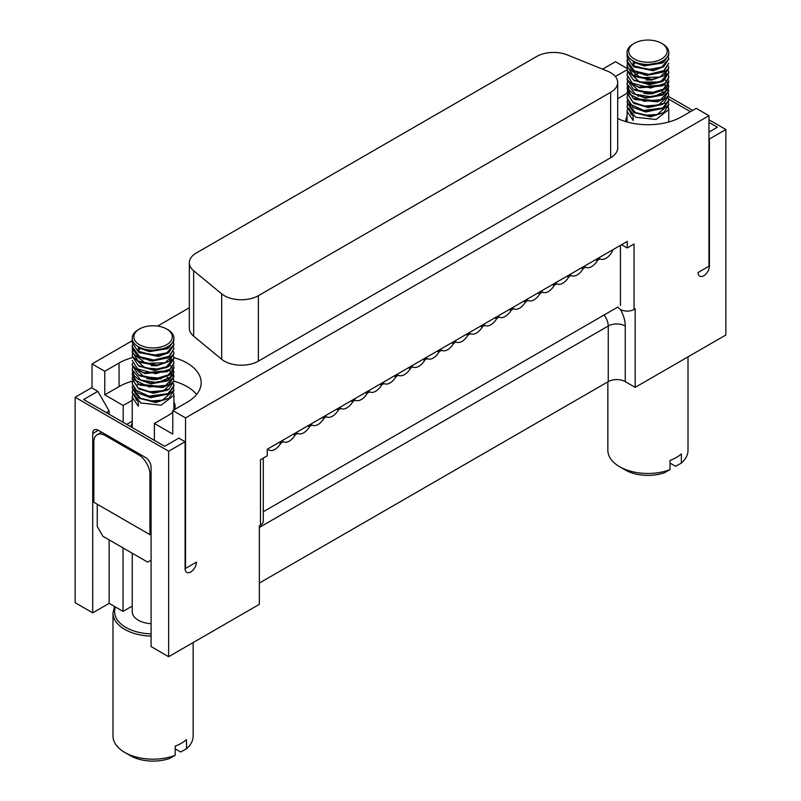 <?xml version="1.0" encoding="UTF-8"?>
<svg xmlns="http://www.w3.org/2000/svg" width="801" height="801" viewBox="0 0 801 801"><rect width="100%" height="100%" fill="white"/><g stroke="black" fill="none" stroke-linecap="round" stroke-linejoin="round"><path stroke-width="1.2" d="M668.755 96.551L692.705 110.378M708.965 119.77L725.856 129.522L725.856 334.998L635.183 387.354L635.183 308.826L634.042 309.476A9.622 5.557 180 0 1 617.951 306.993L263.279 511.759M620.405 309.456A24.04 13.877 60 0 1 625.261 325.997A12.025 6.939 0 0 0 608.259 325.997L608.259 381.626A12.025 6.939 180 0 1 625.261 381.626L635.183 387.354M725.856 129.522L709.426 139.004L709.426 265.962A8.01 4.626 -60 0 1 705.921 274.022A8.01 4.626 -60 0 1 699.744 276.175A8.01 4.626 -60 0 1 698.082 272.51L708.965 266.222L708.965 115.714L696.219 108.345L681.931 116.596A48.09 27.765 180 0 1 617.681 118.548M708.965 132.075L717.356 127.229L708.965 122.383M668.705 99.144L690.432 111.689M608.259 381.626L259.334 583.078M621.576 244.695L627.243 247.97L627.243 241.421L267.264 449.251L267.264 455.799L260.465 459.724L260.465 525.166L259.334 525.816L259.334 604.344L168.651 656.7L151.089 646.557L151.089 467.253A8.01 4.626 60 0 0 145.422 457.431L98.383 430.277L92.716 433.551A8.01 4.626 60 0 1 94.368 429.877A8.01 4.626 60 0 1 98.383 430.277M75.144 397.226L91.574 387.744L97.812 391.339L83.644 399.519L164.686 446.307L178.853 438.127L185.091 441.731L168.651 451.213L75.144 397.226L75.144 602.712L92.716 612.855L92.716 433.551M168.651 451.213L168.651 656.7M123.034 547.904L123.034 611.383L109.146 603.363L92.716 612.855M132.235 606.067L123.034 611.383M109.146 539.884L109.146 603.363M109.146 414.247L109.146 410.973L106.313 412.605M708.965 115.714L185.542 417.912L185.542 568.42L196.425 562.142A8.01 4.626 -60 0 1 192.921 570.202A8.01 4.626 -60 0 1 186.753 572.355A8.01 4.626 -60 0 1 185.091 568.68L185.091 441.731M97.812 391.339L109.146 410.973M607.859 381.857L607.859 450.342A40.07 23.139 0 0 0 619.594 466.703A40.07 23.139 0 0 0 670.026 469.636L670.026 460.475A40.07 23.139 -0 0 0 681.361 453.937L681.361 463.098A40.07 23.139 -0 0 0 688.009 450.342L688.009 356.856M619.594 466.703L625.261 469.967A32.06 18.513 180 0 0 664.209 472.83L670.026 469.636M627.273 68.546L615.458 61.727L602.572 69.166M627.243 247.97L634.042 244.035L634.042 309.476M132.235 340.715L92.035 363.924L92.035 388.004M189.316 307.754L157.597 326.067M681.361 463.098L675.543 466.282L670.026 463.098M260.465 525.166A9.622 5.557 -0 0 0 263.279 521.241L263.279 458.102M97.251 504.219L97.251 526.477L102.918 536.29L147.684 562.142L151.089 560.179M151.089 623.689A20.836 12.035 180 0 1 132.235 611.714L132.235 553.211M151.089 636.124A40.07 23.139 180 0 1 124.736 629.376A40.07 23.139 180 0 1 112.991 613.015L112.991 736.049A40.07 23.139 -0 0 0 124.736 752.399A40.07 23.139 0 0 0 175.169 755.343L175.169 746.182A40.07 23.139 -0 0 0 186.503 739.643L186.503 748.805A40.07 23.139 -0 0 0 193.141 736.049L193.141 642.562M124.736 752.399A40.07 23.139 -0 0 0 124.736 752.409L130.403 755.673A32.06 18.513 180 0 0 169.351 758.537L175.169 755.343M615.338 76.516L627.113 69.717M132.315 357.626A48.09 27.765 0 0 0 119.069 363.033L104.781 371.284L92.035 363.924M185.542 417.912L172.786 410.543L187.074 402.302A48.09 27.765 0 0 0 201.161 382.668A48.09 27.765 0 0 0 173.887 357.647M617.681 82.503L617.681 147.945A24.04 13.877 180 0 1 610.642 157.757L258.363 361.141L258.363 295.699A24.04 13.877 180 0 1 221.667 293.847L193.662 270.758A24.04 13.877 180 0 1 189.316 262.788A24.04 13.877 180 0 1 196.355 252.976L536.64 56.511A24.04 13.877 180 0 1 567.428 54.959L607.428 71.129A24.04 13.877 180 0 1 617.681 82.503A24.04 13.877 180 0 1 610.642 92.315L258.363 295.699M189.316 262.788L189.316 328.23A24.04 13.877 -0 0 0 193.662 336.19L221.667 359.289A24.04 13.877 0 0 0 258.363 361.141M617.681 98.723L627.093 93.286M627.113 93.276L627.934 92.806M625.981 121.662A22.038 12.726 180 0 1 625.891 120.52A22.038 12.726 180 0 1 627.093 116.375M172.786 411.904A22.038 12.726 180 0 1 168.651 415.228L154.373 423.469L172.786 434.102L172.786 410.543M154.373 423.469L154.373 440.35M620.445 245.346L620.445 305.551M104.781 371.284L104.781 394.843L119.069 386.593L119.069 363.033M123.204 422.357L123.204 405.476L104.781 394.843M186.503 748.805L180.686 751.989L175.169 748.805M196.615 394.452A48.09 27.765 0 0 0 173.907 381.206M161.231 378.863A48.09 27.765 0 0 0 159.219 378.693M148.726 378.583A48.09 27.765 0 0 0 146.723 378.703M132.415 381.156A48.09 27.765 0 0 0 119.069 386.593M123.204 405.476L132.235 400.26M173.907 402.082A22.038 12.726 180 0 1 175.109 406.227A22.038 12.726 180 0 1 174.278 409.691M105.181 435.514L138.613 454.818A16.03 9.252 60 0 1 149.947 474.452L149.947 534.657L93.847 502.257L93.847 442.052A16.03 9.252 60 0 1 97.161 434.723A16.03 9.252 60 0 1 105.181 435.514L106.313 434.853M154.373 439.869A22.038 12.726 180 0 1 153.572 439.889M131.034 426.883A22.038 12.726 180 0 1 132.235 423.028M132.235 421.206L126.718 424.39M151.089 533.997L149.947 534.657M613.186 249.542A12.025 6.939 -60 0 1 600.229 258.993A1.282 0.741 120 0 0 599.619 259.073L597.977 260.015A1.282 0.741 120 0 0 597.366 260.655A12.025 6.939 -60 0 1 585.831 267.304A1.282 0.741 120 0 0 585.221 267.384L583.589 268.335A1.282 0.741 120 0 0 582.968 268.966A12.025 6.939 -60 0 1 571.443 275.624A1.282 0.741 120 0 0 570.823 275.694L569.191 276.645A1.282 0.741 120 0 0 568.57 277.276A12.025 6.939 -60 0 1 557.045 283.934A1.282 0.741 120 0 0 556.435 284.005L554.793 284.956A1.282 0.741 120 0 0 554.182 285.587A12.025 6.939 -60 0 1 542.647 292.245A1.282 0.741 120 0 0 542.037 292.315L540.395 293.266A1.282 0.741 120 0 0 539.784 293.897A12.025 6.939 -60 0 1 528.26 300.555A1.282 0.741 120 0 0 527.639 300.625L526.007 301.576A1.282 0.741 120 0 0 525.386 302.207A12.025 6.939 -60 0 1 513.862 308.866A1.282 0.741 120 0 0 513.241 308.936L511.609 309.887A1.282 0.741 120 0 0 510.998 310.518A12.025 6.939 -60 0 1 499.464 317.176A1.282 0.741 120 0 0 498.853 317.246L497.211 318.197A1.282 0.741 120 0 0 496.6 318.828A12.025 6.939 -60 0 1 485.076 325.486A1.282 0.741 120 0 0 484.455 325.556L482.823 326.508A1.282 0.741 120 0 0 482.202 327.138A12.025 6.939 -60 0 1 470.678 333.797A1.282 0.741 120 0 0 470.057 333.877L468.425 334.818A1.282 0.741 120 0 0 467.814 335.449A12.025 6.939 -60 0 1 456.28 342.107A1.282 0.741 120 0 0 455.669 342.187L454.027 343.128A1.282 0.741 120 0 0 453.416 343.759A12.025 6.939 -60 0 1 441.882 350.417A1.282 0.741 120 0 0 441.271 350.498L439.639 351.439L438.167 350.588M267.724 448.991A12.025 6.939 120 0 0 268.906 450.012A12.025 6.939 120 0 0 280.68 443.484A1.282 0.741 -60 0 1 281.291 442.853L282.933 441.912A1.282 0.741 -60 0 1 283.544 441.832A12.025 6.939 120 0 0 295.078 435.173A1.282 0.741 -60 0 1 295.689 434.542L297.321 433.601A1.282 0.741 -60 0 1 297.942 433.521A12.025 6.939 120 0 0 309.466 426.863A1.282 0.741 -60 0 1 310.087 426.232L311.719 425.291A1.282 0.741 -60 0 1 312.33 425.211A12.025 6.939 120 0 0 323.864 418.553A1.282 0.741 -60 0 1 324.475 417.922L326.117 416.981A1.282 0.741 -60 0 1 326.728 416.9A12.025 6.939 120 0 0 338.262 410.242A1.282 0.741 -60 0 1 338.873 409.611L340.505 408.67A1.282 0.741 -60 0 1 341.126 408.59A12.025 6.939 120 0 0 352.65 401.932A1.282 0.741 -60 0 1 353.271 401.301L354.903 400.36A1.282 0.741 -60 0 1 355.514 400.28A12.025 6.939 120 0 0 367.048 393.621A1.282 0.741 -60 0 1 367.659 392.991L369.301 392.049A1.282 0.741 -60 0 1 369.912 391.969A12.025 6.939 120 0 0 381.446 385.311A1.282 0.741 -60 0 1 382.057 384.68L383.689 383.739A1.282 0.741 -60 0 1 384.31 383.659A12.025 6.939 120 0 0 395.834 377.001A1.282 0.741 -60 0 1 396.455 376.37L398.087 375.429A1.282 0.741 -60 0 1 398.698 375.349A12.025 6.939 120 0 0 410.232 368.69A1.282 0.741 -60 0 1 410.843 368.06L412.485 367.118A1.282 0.741 -60 0 1 413.096 367.038A12.025 6.939 120 0 0 424.63 360.38A1.282 0.741 -60 0 1 425.241 359.749L426.873 358.808A1.282 0.741 -60 0 1 427.494 358.728A12.025 6.939 120 0 0 439.018 352.07A1.282 0.741 -60 0 1 439.639 351.439M668.455 107.184L668.755 109.617L655.979 119.489L635.734 117.276L627.093 106.763L627.343 104.811M646.467 93.837L651.804 93.857M638.397 96.03L637.876 96.22M627.103 107.184L633.201 116.596L633.201 120.52L627.093 111.529L627.343 109.567M631.188 114.413L629.446 108.756M629.816 107.184L630.587 105.552M664.66 102.858L665.951 104.851M627.093 102.598L633.331 112.05L650.772 116.185L663.719 112.631L650.572 116.826L634.232 112.581M643.964 93.517L646.457 93.216M662.888 108.365L645.636 111.99L633.13 107.464L645.356 111.349L663.789 107.835L668.765 100.596L668.354 98.393M662.067 91.614L664.389 93.467M627.103 93.437L633.201 102.758L648.159 106.923L663.869 103.399L662.167 104.46L648.249 107.554L634.092 103.289M663.699 98.803L657.421 101.887L634.973 99.474L633.271 98.413L658.602 101.066L663.699 98.803L668.765 91.154M664.48 84.485L666.132 87.089M666.302 87.649L665.13 92.626M663.939 94.097L662.247 95.159L645.646 98.143L633.1 93.597L645.246 97.492L663.939 94.097L668.755 86.608M644.435 75.084L647.208 74.763M662.787 90.233L651.814 93.857L635.043 90.273L633.351 89.211L652.174 93.206L663.689 89.702L667.343 86.428L668.765 81.972M663.869 84.886L662.177 85.947L639.789 87.84L633.1 84.505L638.777 87.069L663.869 84.886L668.765 77.437M664.62 70.798L665.941 72.781M666.292 73.812L662.888 81.081M627.103 70.528L633.281 79.91L649.481 84.095L663.789 80.551L662.097 81.612L649.421 84.736L634.172 80.44M663.719 75.835L651.734 80.02L634.893 76.526L633.201 75.474L652.204 79.359L663.719 75.835L668.765 68.255M663.919 71.259L662.227 72.32L646.998 75.384L634.823 71.73L633.13 70.668L646.757 74.743L663.919 71.259L668.765 63.259L663.829 70.608L648.68 74.343L634.442 70.919L627.093 60.986L627.333 59.024M662.667 43.955L661.536 43.304A19.234 11.104 0 0 0 634.332 43.304A19.234 11.104 0 0 0 634.332 59.004A19.234 11.104 0 0 0 661.536 59.004A19.234 11.104 0 0 0 661.536 43.304L662.667 43.955A20.836 12.035 180 0 1 668.765 52.465A20.836 12.035 180 0 1 647.929 64.491A20.836 12.035 180 0 1 627.093 52.465L627.093 57.061L633.331 66.343L653.936 70.067L663.809 66.693L653.336 70.748L634.222 66.873M663.919 61.987L662.227 63.049L644.264 65.932L634.833 62.648L633.201 65.552L633.201 61.627L643.684 65.251L663.919 61.987L668.765 54.899L668.765 52.465M668.445 56.851L668.765 58.823L661.746 67.084L648.279 69.567L633.201 65.552M668.455 66.052L668.765 68.025L660.114 77.006L640.6 77.677L627.253 67.214L627.343 63.679M668.445 70.458L668.765 72.42L661.316 81.031L652.204 83.284L639.679 82.183L627.093 70.248L627.333 68.285M668.465 75.154L668.765 77.116L665.451 83.284L650.512 88.01L632.289 83.174L627.093 74.733L627.343 72.771M668.445 79.71L668.765 81.672L663.248 89.191L652.805 92.315L638.777 90.994L627.093 79.479L627.343 77.507M665.01 79.699L666.332 80.861M667.243 81.922L668.765 86.208L667.343 90.353L652.735 97.081L635.453 94.298L627.093 83.855L627.343 81.902M668.445 88.951L668.765 90.924L660.595 99.674L644.074 101.276L629.206 94.158L627.093 88.591L627.343 86.628M668.455 93.347L668.765 95.309L658.602 104.991L644.194 106.052L633.01 102.168L627.093 93.096L627.333 91.134M646.207 80.01L651.804 80.01M668.455 98.092L668.765 100.065L662.767 107.955L643.664 110.408L629.946 104.07L627.093 97.692L627.343 95.719M668.445 102.558L668.765 104.52L657.271 114.453L645.356 115.274L635.503 112.671L627.093 102.358L627.333 100.395M663.719 112.631L668.755 104.871M627.103 98.052L633.13 107.464M663.909 93.497L662.667 92.786M658.822 81.982L639.328 82.082M663.869 103.399L668.765 95.309M627.093 88.591L633.271 98.413M638.507 73.141L633.421 75.494M627.103 84.265L629.206 90.223L633.1 93.597M627.093 79.699L633.351 89.211M627.103 75.144L633.1 84.505M663.789 80.551L668.755 72.801M627.103 65.982L633.201 75.474M627.443 59.404L627.253 63.289L633.13 70.668M663.809 66.693L668.765 59.074M627.093 52.465A20.836 12.035 180 0 1 633.201 43.955L634.332 43.304M173.597 392.89L173.887 395.324L161.111 405.196L140.866 402.983L132.235 392.47L132.485 390.518M151.609 379.544L156.936 379.564M132.235 374.578L138.413 384.12L136.28 385.722M132.245 392.89L138.333 402.302L138.333 406.227L132.235 397.236L132.485 395.273M136.32 400.12L134.588 394.462M134.948 392.89L135.729 391.258M132.235 388.305L138.473 397.757L155.915 401.892L168.861 398.337L155.704 402.523L139.364 398.287M149.106 379.223L151.599 378.923M168.02 394.072L150.778 397.696L138.263 393.171L150.488 397.056L168.931 393.541L173.907 386.302L173.497 384.1M167.199 377.321L169.351 378.993M132.235 379.133L138.333 388.465L153.301 392.63L169.001 389.106L167.309 390.167L153.391 393.261L139.234 388.996M167.93 385.041L162.553 387.584L140.105 385.181L138.413 384.12L163.734 386.773L168.831 384.51L173.907 376.86M169.622 370.192L171.264 372.795M171.434 373.356L170.263 378.332M169.081 379.804L167.379 380.865L150.788 383.849L138.243 379.304L150.378 383.198L169.081 379.804L173.897 372.315M149.567 360.79L152.34 360.47M168.831 375.409L156.946 379.564L140.185 375.979L138.493 374.918L157.316 378.913L168.831 375.409L172.485 372.125L173.897 367.679M169.001 370.593L167.309 371.654L144.931 373.546L138.243 370.212L143.92 372.775L169.001 370.593L173.897 363.143M169.762 356.505L171.084 358.488M171.434 359.519L168.02 366.788M132.235 356.235L138.413 365.616L154.613 369.802L168.931 366.257L167.229 367.319L154.563 370.442L139.314 366.147M168.851 361.541L156.876 365.727L140.035 362.232L138.333 361.181L157.346 365.066L168.851 361.541L173.907 353.962M169.061 356.966L167.359 358.027L152.14 361.081L139.955 357.436L138.263 356.375L151.89 360.44L169.061 356.966L173.907 348.966L168.971 356.315L153.822 360.05L139.584 356.625L132.235 346.693L132.475 344.73M168.01 352.951L158.468 356.455L139.364 352.58M169.061 347.694L167.369 348.755L149.407 351.639L139.965 348.355L138.333 351.259L138.333 347.334L148.816 350.958L169.061 347.694L173.907 340.605L173.907 338.172A20.836 12.035 180 0 1 153.071 350.197A20.836 12.035 180 0 1 132.235 338.172A20.836 12.035 180 0 1 138.333 329.662L139.464 329.011A19.234 11.104 0 0 0 139.464 344.71A19.234 11.104 0 0 0 166.668 344.71A19.234 11.104 0 0 0 166.668 329.011L167.799 329.662A20.836 12.035 180 0 1 173.907 338.172M173.587 342.558L173.907 344.53L166.888 352.79L153.412 355.274L138.333 351.259M173.597 347.013L173.907 348.966M173.597 351.759L173.907 353.732L165.246 362.713L145.732 363.384L132.395 352.921L132.485 349.386M173.587 356.165L173.907 358.127L166.448 366.738L157.346 368.991L144.811 367.889L132.235 355.954L132.475 353.992M173.597 360.861L173.907 362.813L170.583 368.991L155.644 373.717L137.432 368.881L132.235 360.44L138.243 370.212M173.577 365.416L173.907 367.379L168.39 374.898L157.947 378.012L143.92 376.7L132.235 365.186L132.475 363.213M170.152 365.406L171.474 366.568M172.385 367.629L173.907 371.914L172.485 376.059L157.877 382.788L140.596 380.004L132.235 369.561L132.475 367.609M173.587 374.658L173.907 376.63L165.737 385.381L149.216 386.983L134.348 379.864L132.235 374.297L132.485 372.325M173.587 379.053L173.907 381.016L163.734 390.698L149.336 391.759L138.142 387.874L132.235 378.803L132.475 376.84M151.339 365.717L156.946 365.717M173.597 383.799L173.907 385.772L167.9 393.661L148.806 396.115L135.079 389.777L132.235 383.399L132.485 381.426M173.577 388.265L173.907 390.227L162.413 400.16L150.488 400.981L140.636 398.377L132.235 388.064L132.475 386.102M168.861 398.337L173.897 390.578M132.235 383.759L138.263 393.171M169.051 379.203L167.799 378.493M169.001 389.106L173.907 381.016M143.649 358.848L143.119 359.038M132.245 369.972L134.348 375.929L138.243 379.304M132.235 365.406L138.493 374.918M168.931 366.257L173.897 358.508M132.235 351.689L138.333 361.181M132.576 345.111L132.395 348.996L138.263 356.375M132.235 338.172L132.235 342.768L138.473 352.05L159.069 355.774L168.971 352.39L173.897 344.78M167.799 329.662L166.668 329.011A19.234 11.104 0 0 0 139.464 329.011M625.261 325.997L625.261 381.626M604.004 315.043A12.025 6.939 60 0 1 608.259 325.997L259.334 527.458M115.464 607.018A38.468 22.208 0 0 0 125.867 627.413A38.468 22.208 0 0 0 151.089 633.891M610.642 92.315L610.642 157.757M221.667 293.847L221.667 359.289M193.662 270.758L193.662 336.19M138.613 454.818L139.754 454.167M151.089 473.791L149.947 474.452M598.517 258.012L600.229 258.993M598.137 258.222L599.619 259.073M596.505 259.174L597.977 260.015M595.654 259.664L597.366 260.655M584.119 266.322L585.831 267.304M583.749 266.533L585.221 267.384M582.107 267.484L583.589 268.335M581.256 267.975L582.968 268.966M569.721 274.633L571.443 275.624M569.351 274.843L570.823 275.694M567.719 275.794L569.191 276.645M566.858 276.285L568.57 277.276M555.333 282.943L557.045 283.934M554.953 283.154L556.435 284.005M553.321 284.105L554.793 284.956M552.47 284.595L554.182 285.587M540.935 291.254L542.647 292.245M540.565 291.464L542.037 292.315M538.923 292.415L540.395 293.266M538.072 292.906L539.784 293.897M526.537 299.564L528.26 300.555M526.167 299.774L527.639 300.625M524.535 300.725L526.007 301.576M523.674 301.216L525.386 302.207M512.149 307.874L513.862 308.866M511.769 308.085L513.241 308.936M510.137 309.036L511.609 309.887M509.286 309.526L510.998 310.518M497.751 316.185L499.464 317.176M497.381 316.395L498.853 317.246M495.739 317.346L497.211 318.197M494.888 317.837L496.6 318.828M483.353 324.495L485.076 325.486M482.983 324.715L484.455 325.556M481.351 325.657L482.823 326.508M480.49 326.147L482.202 327.138M468.965 332.805L470.678 333.797M468.585 333.026L470.057 333.877M466.953 333.967L468.425 334.818M466.092 334.458L467.814 335.449M454.567 341.116L456.28 342.107M454.197 341.336L455.669 342.187M452.555 342.277L454.027 343.128M451.704 342.768L453.416 343.759M440.17 349.426L441.882 350.417M439.799 349.647L441.271 350.498M437.306 351.078L439.018 352.07M425.782 357.737L427.494 358.728M425.401 357.957L426.873 358.808M423.769 358.898L425.241 359.749M422.908 359.389L424.63 360.38M411.384 366.047L413.096 367.038M411.013 366.267L412.485 367.118M409.371 367.208L410.843 368.06M408.52 367.699L410.232 368.69M396.986 374.357L398.698 375.349M396.615 374.578L398.087 375.429M394.983 375.519L396.455 376.37M394.122 376.009L395.834 377.001M382.598 382.668L384.31 383.659M382.217 382.888L383.689 383.739M380.585 383.829L382.057 384.68M379.724 384.32L381.446 385.311M368.2 390.978L369.912 391.969M367.829 391.198L369.301 392.049M366.187 392.14L367.659 392.991M365.336 392.63L367.048 393.621M353.802 399.288L355.514 400.28M353.431 399.509L354.903 400.36M351.789 400.45L353.271 401.301M350.938 400.941L352.65 401.932M339.414 407.599L341.126 408.59M339.033 407.819L340.505 408.67M337.401 408.76L338.873 409.611M336.54 409.261L338.262 410.242M325.016 415.909L326.728 416.9M324.635 416.13L326.117 416.981M323.003 417.071L324.475 417.922M322.152 417.571L323.864 418.553M310.618 424.22L312.33 425.211M310.247 424.44L311.719 425.291M308.605 425.381L310.087 426.232M307.754 425.882L309.466 426.863M296.23 432.53L297.942 433.521M295.849 432.75L297.321 433.601M294.217 433.691L295.689 434.542M293.356 434.192L295.078 435.173M281.832 440.84L283.544 441.832M281.451 441.061L282.933 441.912M279.819 442.002L281.291 442.853M278.968 442.502L280.68 443.484M112.991 613.015L114.513 606.467M101.617 432.15L97.161 434.723M668.765 121.982L668.765 109.146M627.093 121.982L627.093 111.529M627.093 107.604L627.093 106.763M668.765 105.221L668.765 104.52M633.331 112.05L635.033 113.111M663.789 107.835L662.097 108.896M633.201 102.758L634.893 103.82M663.689 89.702L661.996 90.763M633.281 79.91L634.973 80.971M633.331 66.343L635.023 67.404M668.765 59.334L668.765 58.823M627.093 61.717L627.093 60.986M627.093 66.323L627.093 65.642M668.765 73.181L668.765 72.42M627.093 70.808L627.093 70.248M668.765 77.747L668.765 77.116M627.093 75.554L627.093 74.733M668.765 82.283L668.765 81.672M668.765 86.999L668.765 86.208M627.093 84.666L627.093 83.855M627.093 93.757L627.093 93.096M668.765 100.596L668.765 100.065M627.093 98.433L627.093 97.682M173.907 409.902L173.907 394.853M132.235 427.574L132.235 397.236M132.235 393.311L132.235 392.47M173.907 390.928L173.907 390.227M138.473 397.757L140.165 398.818M168.931 393.541L167.239 394.603M138.333 388.465L140.035 389.526M168.831 384.51L167.139 385.571M138.413 365.616L140.115 366.678M138.473 352.05L140.165 353.111M168.941 352.4L167.249 353.461M173.907 345.041L173.907 344.53M132.235 347.424L132.235 346.693M132.235 352.029L132.235 351.349M173.907 358.888L173.907 358.127M132.235 356.515L132.235 355.954M173.907 363.454L173.907 362.813M173.907 367.989L173.907 367.379M173.907 372.705L173.907 371.914M132.235 370.372L132.235 369.561M132.235 374.878L132.235 374.297M132.235 379.464L132.235 378.803M173.907 386.302L173.907 385.772M132.235 384.14L132.235 383.389"/></g></svg>
